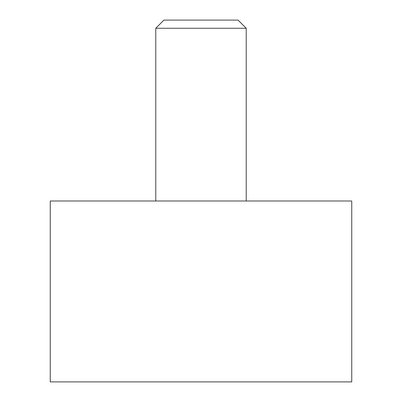 <?xml version="1.0" encoding="UTF-8"?>
<svg xmlns="http://www.w3.org/2000/svg" width="402" height="402" viewBox="0 0 402 402"><rect width="100%" height="100%" fill="white"/><g stroke="black" fill="none" stroke-linecap="round" stroke-linejoin="round"><path stroke-width="0.6" d="M351.75 381.9L50.25 381.9L50.25 201L351.75 201L351.75 381.9M246.225 201L246.225 28.261L238.064 20.1L163.936 20.1L155.775 28.261L155.775 201M155.775 28.261L246.225 28.261"/></g></svg>
